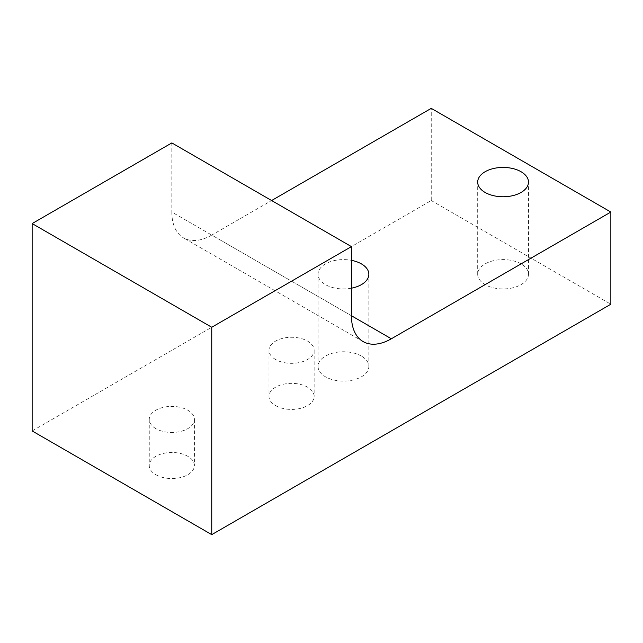 <?xml version="1.0" encoding="UTF-8"?>
<svg xmlns="http://www.w3.org/2000/svg" width="643" height="643" viewBox="0 0 643 643"><rect width="100%" height="100%" fill="white"/><g stroke="black" fill="none" stroke-linecap="round" stroke-linejoin="round"><path stroke-width="0.48" stroke-dasharray="3.21 2.41" d="M155.871 428.648A22.577 13.037 180 0 1 149.256 419.429A22.577 13.037 180 0 1 171.834 406.392A22.577 13.037 180 0 1 194.411 419.429A22.577 13.037 180 0 1 180.474 431.469A22.577 13.037 180 0 1 155.871 428.648M155.871 474.727A22.577 13.037 0 0 0 180.474 477.556A22.577 13.037 0 0 0 194.411 465.516A22.577 13.037 0 0 0 171.834 452.479A22.577 13.037 0 0 0 149.256 465.516A22.577 13.037 0 0 0 155.871 474.727M275.606 359.517A22.577 13.037 180 0 1 268.991 350.306A22.577 13.037 180 0 1 291.568 337.27A22.577 13.037 180 0 1 314.146 350.306A22.577 13.037 180 0 1 300.209 362.347A22.577 13.037 180 0 1 275.606 359.517M275.606 405.604A22.577 13.037 0 0 0 300.209 408.434A22.577 13.037 0 0 0 314.146 396.385A22.577 13.037 0 0 0 291.568 383.357A22.577 13.037 0 0 0 268.991 396.385A22.577 13.037 0 0 0 275.606 405.604M211.748 235.089A56.439 32.584 -60 0 1 183.528 237.886A56.439 32.584 -60 0 1 171.834 212.045L351.432 315.737L211.748 235.089L271.611 200.528M351.432 288.185A25.398 14.66 180 0 1 318.052 274.264A25.398 14.66 180 0 1 351.432 260.343M521.055 263.895A25.398 14.66 0 0 0 493.374 260.72A25.398 14.66 0 0 0 477.693 274.264A25.398 14.66 0 0 0 503.091 288.932A25.398 14.66 0 0 0 528.49 274.264A25.398 14.66 0 0 0 521.055 263.895M361.414 356.061A25.398 14.66 0 0 0 333.733 352.886A25.398 14.66 0 0 0 318.052 366.43A25.398 14.66 0 0 0 343.45 381.098A25.398 14.66 0 0 0 368.849 366.43A25.398 14.66 0 0 0 361.414 356.061M171.834 142.923L171.834 212.045M32.15 430.947L431.252 200.528L431.252 108.362M431.252 200.528L610.85 304.219M149.256 419.429L149.256 465.516M194.411 419.429L194.411 465.516M268.991 350.306L268.991 396.385M314.146 350.306L314.146 396.385M363.126 341.578L183.528 237.886M528.49 274.264L528.49 182.098M477.693 274.264L477.693 182.098M368.849 366.43L368.849 274.264M318.052 366.43L318.052 274.264"/><path stroke-width="0.96" d="M351.432 315.737A56.439 32.584 120 0 0 363.126 341.578A56.439 32.584 120 0 0 391.346 338.781L351.432 315.737L351.432 246.615L171.834 142.923L32.15 223.571L32.15 430.947L211.748 534.638L610.85 304.219L610.85 212.053L391.346 338.781M271.611 200.528L431.252 108.362L610.85 212.053M351.432 260.343A25.398 14.66 180 0 1 361.414 263.895A25.398 14.66 180 0 1 368.849 274.264A25.398 14.66 180 0 1 351.432 288.185M521.055 171.729A25.398 14.66 180 0 1 528.49 182.098A25.398 14.66 180 0 1 503.091 196.758A25.398 14.66 180 0 1 477.693 182.098A25.398 14.66 180 0 1 493.374 168.546A25.398 14.66 180 0 1 521.055 171.729M351.432 246.615L211.748 327.255L211.748 534.638M32.15 223.571L211.748 327.255"/></g></svg>
